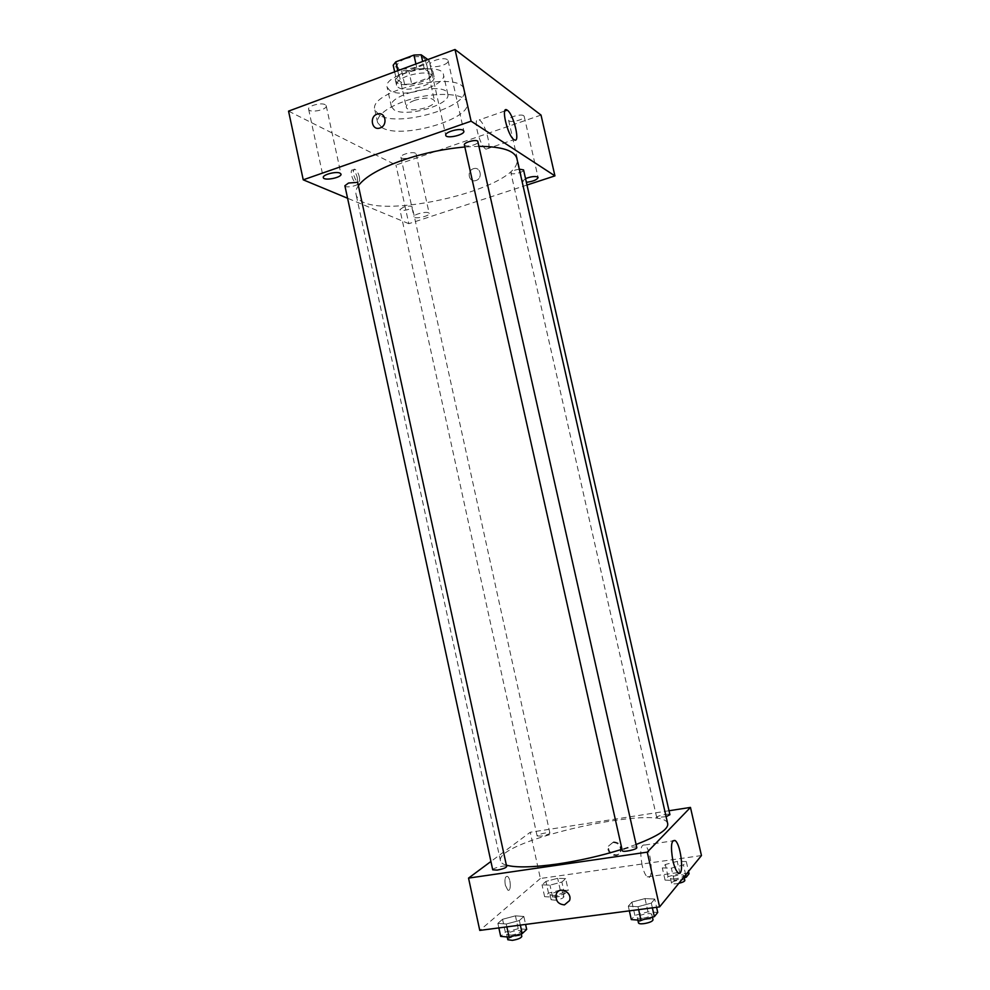 <?xml version="1.0" encoding="UTF-8"?>
<svg xmlns="http://www.w3.org/2000/svg" width="990" height="990" viewBox="0 0 990 990"><rect width="100%" height="100%" fill="white"/><g stroke="black" fill="none" stroke-linecap="round" stroke-linejoin="round"><path stroke-width="0.74" stroke-dasharray="4.95 3.71" d="M414.55 100.374C408.87 102.564 406.123 104.816 406.296 107.118C407.1 113.677 436.553 107.143 434.511 100.869C431.912 97.416 425.255 97.255 414.55 100.374M405.343 58.818C399.7 61.071 396.99 63.447 397.2 65.946C398.129 73.037 427.507 66.516 425.341 59.709C422.68 55.935 416.01 55.638 405.343 58.818M427.853 59.561L429.264 60.563L426.542 63.905L408.697 70.488L401.618 70.785L393.191 65.229M401.618 70.785L404.613 84.348L396.223 78.965L394.664 71.849M397.732 70.711L398.834 75.661L417.038 68.954L415.924 63.966M398.834 75.661L396.223 78.965M404.613 84.348L411.692 84.014L408.697 70.488M417.038 68.954L424.252 68.656L432.308 74.213L429.573 77.492L411.692 84.014M397.262 82.838L395.53 80.648C392.51 71.874 432.098 63.088 433.075 72.32C435.612 79.695 405.046 88.63 397.262 82.838M398.265 87.392C406.036 93.122 436.615 84.2 434.103 76.886C430.588 72.047 421.703 71.738 407.435 75.945C399.898 78.915 396.26 82.009 396.532 85.214L398.265 87.392M432.308 74.213L429.264 60.563M424.252 68.656L422.656 61.479M429.573 77.492L426.542 63.905M389.788 90.498L387.115 87.182C382.548 74.163 442.109 60.959 443.471 74.683C447.158 85.672 401.618 98.975 389.788 90.498M394.045 109.828L391.397 106.648C386.929 94.137 446.564 80.92 447.814 94.137C451.415 104.705 405.789 117.897 394.045 109.828M379.269 115.137L374.851 109.977C367.575 90.226 462.466 69.189 464.211 90.164C469.656 106.932 398.339 127.636 379.269 115.137M382.004 127.623C400.987 139.714 472.391 119.122 467.045 102.787C466.03 92.367 430.786 91.377 403.512 101.624C393.29 105.398 385.877 109.568 381.261 114.147C378.291 117.228 377.079 120.038 377.611 122.612L382.004 127.623M523.735 115.756C521.161 113.442 507.536 117.439 508.613 120.186C508.996 123.564 525.282 119.58 524.18 116.375L523.735 115.756M447.381 59.697C443.941 56.69 428.72 61.182 430.044 64.808C430.613 69.312 449.46 64.981 448.074 60.675L447.381 59.697M325.215 104.692C321.267 102.205 307.445 105.992 308.62 109.234C309.115 113.417 327.529 109.865 326.23 105.831L325.215 104.692M415.416 153.227C412.397 151.284 399.911 154.749 400.888 157.249C401.235 160.429 417.112 157.002 416.085 153.97L415.416 153.227M541.023 115.075L395.963 165.045L288.548 111.127M525.542 178.608L522.472 181.294L526.371 182.296M428.571 212.813C425.626 211.217 413.065 214.595 413.969 216.748C414.216 219.52 430.155 216.055 429.214 213.444L428.571 212.813M485.954 149.181L485.942 149.168C479.086 145.567 472.082 114.803 479.259 119.901C486.139 123.589 493.144 154.155 485.954 149.181L513.996 139.627M526.989 185.031L408.833 223.69L395.963 165.045M408.833 223.69L347.577 198.248M357.279 177.656C357.922 181.306 357.415 182.952 355.757 182.568C352.118 181.281 349.223 168.201 352.997 170.107C354.853 171.258 356.276 173.77 357.279 177.656M359.37 176.938C360.014 180.601 359.506 182.234 357.848 181.851C354.222 180.551 351.314 167.471 355.088 169.377C356.932 170.54 358.368 173.052 359.37 176.938M473.393 168.746C466.265 170.837 468.876 183.026 475.918 180.514C483.058 178.596 480.719 166.357 473.653 168.671L473.393 168.746C466.265 170.837 468.864 183.014 475.918 180.514C483.058 178.596 480.719 166.357 473.653 168.671L473.393 168.746M519.28 169.142L515.035 170.094L510.914 172.941C511.149 175.379 524.391 172.198 523.562 169.909M344.879 185.749C345.151 188.459 359.259 185.613 358.38 183.026M403.462 207.145L399.911 209.608C400.108 211.897 413.016 209.138 412.236 206.972C411.135 205.784 408.202 205.846 403.462 207.145M464.372 144.911C465.572 146.384 468.74 146.384 473.888 144.911C476.821 143.847 478.257 142.77 478.207 141.706M358.825 185.093C356.351 188.372 355.41 191.379 356.004 194.102C361.14 225.695 525.542 189.238 516.854 158.437M479.247 146.334L464.842 146.99M506.36 865.173C502.833 864.134 500.866 862.698 500.47 860.879C494.344 840.448 664.637 802.704 667.718 823.804M636.087 844.482L622.005 849.296M636.793 847.588C636.434 846.933 634.664 846.834 631.459 847.254C625.977 848.244 622.933 849.395 622.314 850.695M541.419 836.117L537.125 835.956C536.506 834.545 549.858 831.526 549.883 833.073C549.24 834.162 546.418 835.176 541.419 836.117M492.723 869.826C492.018 868.131 506.608 864.703 506.67 866.547M666.097 816.676L656.692 817.468C656.024 815.958 669.859 813.05 669.921 814.683M669.017 810.748L530.269 832.256L490.916 861.486M701.452 855.558L540.379 878.489L530.269 832.256M540.379 878.489L479.766 930.414M505.308 885.11L507.771 890.047C511.323 892.473 510.989 878.179 507.486 876.41C505.185 876.15 504.454 879.058 505.308 885.11L507.771 890.047C511.323 892.473 510.989 878.179 507.486 876.41C505.185 876.15 504.467 879.058 505.308 885.11M686.293 861.548L677.222 861.374L665.317 864.518L662.31 867.896L671.369 868.131L683.459 864.926L686.293 861.548L677.222 861.374L665.317 864.518L662.31 867.896L671.369 868.131L683.459 864.926L686.293 861.548L688.533 871.41M523.859 916.455L515.443 915.849L502.561 919.277L497.871 923.373L506.249 924.029L519.354 920.539L523.859 916.455L515.443 915.849L502.561 919.277L497.871 923.373L506.249 924.029L519.354 920.539L523.859 916.455L525.591 924.425M565.661 878.613L557.679 878.316L545.948 881.397L542.037 884.812L549.982 885.147L561.887 882.028L565.661 878.613L557.679 878.316L545.948 881.397L542.037 884.812L549.982 885.147L561.887 882.028L565.661 878.613L568.26 890.431L560.253 890.06L548.522 893.153L544.624 896.68L552.606 897.088L564.51 893.945L568.26 890.431M654.724 899.056L645.022 898.574L631.917 902.088L628.304 906.159L637.993 906.704L651.309 903.115L654.724 899.056L645.022 898.574L631.917 902.088L628.304 906.159L637.993 906.704L651.309 903.115L654.724 899.056L656.58 907.298M613.565 841.884L609.085 845.571C606.029 853.095 618.589 858.936 620.978 851.078C621.671 845.349 619.196 842.28 613.565 841.884M612.909 842.478L608.429 846.178C605.373 853.702 617.946 859.568 620.346 851.697C621.039 845.955 618.564 842.886 612.909 842.478M642.077 865.124C639.726 850.893 640.654 844.185 644.861 845.002C651.445 849.358 654.056 882.771 647.237 876.868C645.232 875.086 643.512 871.175 642.077 865.124M657.744 912.446L648.005 911.864L634.899 915.404L631.311 919.599M642.683 918.262C639.466 918.621 637.659 918.386 637.288 917.582C636.422 915.292 651.618 912.038 651.816 914.475C651.271 916.047 648.227 917.309 642.683 918.262M648.005 911.864L645.022 898.574M634.899 915.404L631.917 902.088M629.355 910.862L628.304 906.159M638.649 909.637L637.993 906.704M652.373 907.842L651.309 903.115M638.488 922.952C637.622 920.626 652.818 917.371 653.029 919.846M689.065 873.737L679.969 873.465L668.052 876.633L665.07 880.122L674.165 880.444L683.112 878.056M675.539 878.786C672.495 879.157 670.799 878.996 670.453 878.303C669.698 876.41 683.583 873.527 683.731 875.556C683.249 876.843 680.514 877.92 675.539 878.786M679.969 873.465L677.222 861.374M668.052 876.633L665.317 864.518M665.07 880.122L662.31 867.896M674.165 880.444L671.369 868.131M685.711 874.863L683.459 864.926M678.831 883.303L676.653 883.699C673.608 884.058 671.913 883.897 671.554 883.191C670.799 881.261 684.696 878.39 684.845 880.444M526.68 929.4L518.24 928.707L505.346 932.159L500.68 936.379M511.261 935.129L506.707 934.56C505.915 932.419 520.542 928.942 520.691 931.231C520.01 932.84 516.867 934.139 511.261 935.129M518.24 928.707L515.443 915.849M505.346 932.159L502.561 919.277M498.861 927.915L497.871 923.373M506.868 926.875L506.249 924.029M520.344 925.106L519.354 920.539M507.833 939.758C507.029 937.592 521.656 934.102 521.817 936.429M554.425 895.418L550.069 895.01C549.363 893.227 562.753 890.183 562.865 892.089C562.271 893.413 559.461 894.515 554.425 895.418M560.253 890.06L557.679 878.316M548.522 893.153L545.948 881.397M544.624 896.68L542.037 884.812M552.606 897.088L549.982 885.147M564.51 893.945L561.887 882.028M555.464 900.182L551.108 899.749C550.403 897.942 563.78 894.886 563.904 896.829C563.31 898.165 560.501 899.279 555.464 900.182M397.2 65.946L406.296 107.118M425.341 59.709L434.511 100.869M434.103 76.886L433.075 72.32M396.532 85.214L395.53 80.648M447.814 94.137L443.471 74.683M391.397 106.648L387.115 87.182M467.045 102.787L464.211 90.164M377.611 122.612L374.851 109.977M508.613 120.186L522.472 181.294M524.18 116.375L538.102 177.519M430.044 64.808L445.748 135.271M448.074 60.675L463.852 131.125M308.62 109.234L323.309 177.569M326.23 105.831L340.981 174.092M400.888 157.249L413.969 216.748M416.085 153.97L429.214 213.444M504.764 111.004L479.259 119.901M355.088 169.377L352.997 170.107M357.848 181.851L355.757 182.568M500.47 860.879L356.004 194.102M549.883 833.073L412.236 206.972M537.125 835.956L399.911 209.608M656.692 817.468L510.914 172.941M620.346 851.697L620.978 851.078M608.429 846.178L609.085 845.571M647.237 876.868L677.952 872.598M644.861 845.002L672.68 840.918M652.422 917.161L651.816 914.475M637.832 920.044L637.288 917.582M684.226 877.759L683.731 875.556M671.554 883.191L670.453 878.303M521.272 933.855L520.691 931.231M507.226 936.961L506.707 934.56M563.904 896.829L562.865 892.089M551.108 899.749L550.069 895.01"/><path stroke-width="1.49" d="M422.656 61.479L421.171 54.809L427.853 59.561M397.732 70.711L395.777 61.85L393.191 65.229L394.664 71.849M395.777 61.85L413.956 55.069L421.171 54.809M415.924 63.966L413.956 55.069M347.577 198.248L303.237 179.821L288.548 111.127L455.016 49.5L541.023 115.075L554.932 175.886L526.989 185.031M526.371 182.296C533.127 181.442 537.038 179.846 538.102 177.519L537.681 176.987C534.86 176.047 530.813 176.591 525.542 178.608M463.184 130.309C459.843 127.772 444.522 132.153 445.748 135.271C446.181 139.182 465.114 134.85 463.852 131.125L463.184 130.309M339.991 173.126C336.13 171.072 322.22 174.785 323.309 177.569C323.68 181.22 342.156 177.569 340.981 174.092L339.991 173.126M303.237 179.821L471.104 121.176L455.016 49.5M471.104 121.176L554.932 175.886M513.996 139.627L513.996 139.627C507.462 135.853 500.358 104.878 507.214 110.15C513.773 113.999 520.864 144.775 513.996 139.627M380.135 127.933L380.024 127.982C371.733 131.101 368.985 116.288 377.425 114.048C385.457 111.214 388.241 125.421 380.135 127.933C388.241 125.421 385.457 111.214 377.425 114.048L377.425 114.048C368.985 116.288 371.733 131.101 380.024 127.982M666.097 816.676L669.921 814.683L523.562 169.909L519.28 169.142M357.662 182.333L348.529 183.039L344.879 185.749L492.723 869.826L497.19 870.099C502.772 869.072 505.927 867.884 506.67 866.547L357.662 182.333M477.737 141.112C475.237 139.231 463.456 142.585 464.372 144.911L622.314 850.695C622.376 852.662 637.585 849.395 636.793 847.588L477.737 141.112M464.842 146.99C443.842 148.859 423.126 153.252 402.695 160.182C380.321 168.139 365.706 176.443 358.825 185.093M636.087 844.482C657.917 836.08 668.46 829.187 667.718 823.804L516.854 158.437C514.614 150.629 502.079 146.594 479.247 146.334M622.005 849.296C601.14 855.793 579.62 860.694 557.457 864.01C533.078 867.401 516.038 867.797 506.36 865.173M490.916 861.486L468.542 878.105L647.262 852.143L690.463 807.419L669.017 810.748M690.463 807.419L701.452 855.558L659.6 906.902L479.766 930.414L468.542 878.105M659.6 906.902L647.262 852.143M672.891 860.743C670.44 846.413 671.208 839.681 675.168 840.547C681.454 844.99 684.461 878.6 677.952 872.598C676.021 870.792 674.338 866.844 672.891 860.743M564.461 904.86C558.125 904.278 555.378 900.739 556.244 894.242C558.954 885.592 572.764 892.2 569.51 900.64L564.461 904.86C558.125 904.278 555.378 900.739 556.244 894.242C558.954 885.592 572.764 892.2 569.51 900.64L564.473 904.86M629.355 910.862L631.311 919.599L641.025 920.255L654.353 916.641L657.744 912.446L656.58 907.298M641.025 920.255L638.649 909.637M654.353 916.641L652.373 907.842M652.422 917.161L653.029 919.846C652.484 921.443 649.44 922.717 643.896 923.658C640.666 924.016 638.872 923.781 638.488 922.952L637.832 920.044M683.112 878.056L686.243 877.214L689.065 873.737L688.533 871.41M686.243 877.214L685.711 874.863M684.226 877.759L684.845 880.444C684.684 881.422 682.679 882.375 678.831 883.303M498.861 927.915L500.68 936.379L509.083 937.134L522.188 933.607L526.68 929.4L525.591 924.425M509.083 937.134L506.868 926.875M522.188 933.607L520.344 925.106M521.272 933.855L521.817 936.429C521.148 938.05 518.005 939.362 512.387 940.351L507.833 939.758L507.226 936.961M507.214 110.15L504.764 111.004M672.68 840.918L675.168 840.547"/></g></svg>
